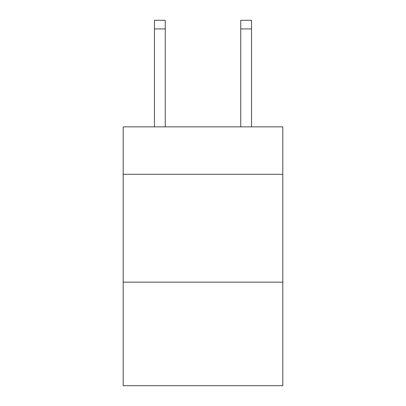 <?xml version="1.0" encoding="UTF-8"?>
<svg xmlns="http://www.w3.org/2000/svg" width="406" height="406" viewBox="0 0 406 406"><rect width="100%" height="100%" fill="white"/><g stroke="black" fill="none" stroke-linecap="round" stroke-linejoin="round"><path stroke-width="0.61" d="M282.809 174.311L282.809 126.855L123.191 126.855L123.191 174.311L282.809 174.311L282.809 385.7L123.191 385.7L123.191 174.311M282.809 282.165L123.191 282.165M165.252 126.855L165.252 28.927L154.468 28.927L154.468 20.3L165.252 20.3L165.252 28.927M154.468 126.855L154.468 28.927M251.532 126.855L251.532 20.3L240.748 20.3L240.748 126.855M240.748 28.927L251.532 28.927"/></g></svg>
